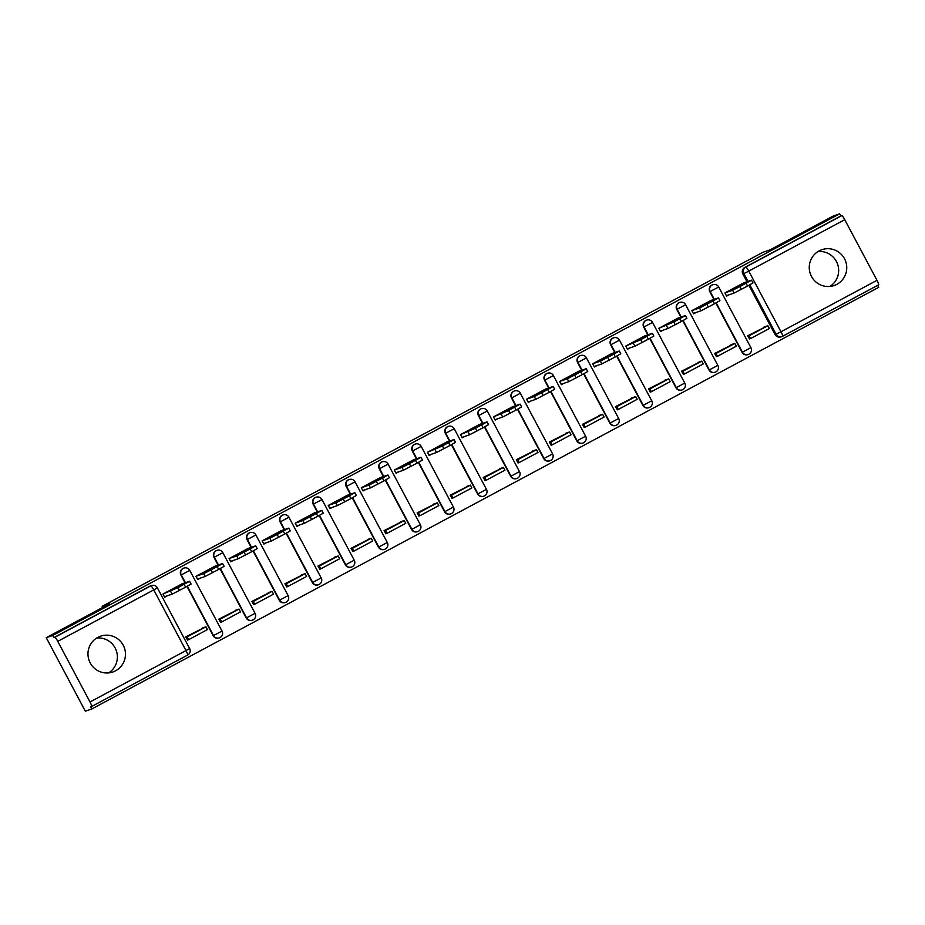 <?xml version="1.0" encoding="UTF-8"?>
<svg xmlns="http://www.w3.org/2000/svg" width="925" height="925" viewBox="0 0 925 925"><rect width="100%" height="100%" fill="white"/><g stroke="black" fill="none" stroke-linecap="round" stroke-linejoin="round"><path stroke-width="1.39" d="M115.613 670.787A18.939 18.743 71.2 0 0 100.617 636.146A18.939 18.743 71.2 0 0 89.54 661.548A18.939 18.743 71.2 0 0 115.613 670.787M96.732 638.007A18.939 18.743 -108.8 0 1 108.63 672.903M836.905 284.322A18.939 18.743 71.2 0 0 821.909 249.681A18.939 18.743 71.2 0 0 810.832 275.083A18.939 18.743 71.2 0 0 836.905 284.322M818.024 251.531A18.939 18.743 -108.8 0 1 829.922 286.426M183.589 568.17A4.856 4.81 71.2 0 0 180.918 575.038L181.277 574.922A4.856 4.81 -108.8 0 1 183.948 568.054L183.589 568.17M216.647 550.467A4.856 4.81 71.2 0 0 213.976 557.324L214.334 557.208A4.856 4.81 -108.8 0 1 217.005 550.34L216.647 550.467M249.704 532.754A4.856 4.81 71.2 0 0 247.033 539.622L247.391 539.495A4.856 4.81 -108.8 0 1 250.062 532.627L249.704 532.754M282.761 515.04A4.856 4.81 71.2 0 0 280.09 521.908L280.437 521.781A4.856 4.81 -108.8 0 1 283.108 514.924L282.761 515.04M315.807 497.326A4.856 4.81 71.2 0 0 313.136 504.194L313.494 504.079A4.856 4.81 -108.8 0 1 316.165 497.211L315.807 497.326M348.864 479.624A4.856 4.81 71.2 0 0 346.193 486.481L346.551 486.365A4.856 4.81 -108.8 0 1 349.222 479.497L348.864 479.624M381.921 461.91A4.856 4.81 71.2 0 0 379.25 468.778L379.608 468.651A4.856 4.81 -108.8 0 1 382.279 461.783L381.921 461.91M414.978 444.197A4.856 4.81 71.2 0 0 412.307 451.065L412.666 450.938A4.856 4.81 -108.8 0 1 415.337 444.069L414.978 444.197M448.035 426.483A4.856 4.81 71.2 0 0 445.364 433.351L445.723 433.224A4.856 4.81 -108.8 0 1 448.394 426.367L448.035 426.483M481.092 408.769A4.856 4.81 71.2 0 0 478.422 415.637L478.78 415.522A4.856 4.81 -108.8 0 1 481.451 408.653L481.092 408.769M514.15 391.067A4.856 4.81 71.2 0 0 511.479 397.923L511.826 397.808A4.856 4.81 -108.8 0 1 514.497 390.94L514.15 391.067M547.195 373.353A4.856 4.81 71.2 0 0 544.524 380.221L544.883 380.094A4.856 4.81 -108.8 0 1 547.554 373.226L547.195 373.353M580.252 355.639A4.856 4.81 71.2 0 0 577.582 362.507L577.94 362.38A4.856 4.81 -108.8 0 1 580.611 355.512L580.252 355.639M613.31 337.926A4.856 4.81 71.2 0 0 610.639 344.794L610.997 344.667A4.856 4.81 -108.8 0 1 613.668 337.81L613.31 337.926M646.367 320.212A4.856 4.81 71.2 0 0 643.696 327.08L644.054 326.964A4.856 4.81 -108.8 0 1 646.725 320.096L646.367 320.212M679.424 302.51A4.856 4.81 71.2 0 0 676.753 309.366L677.112 309.251A4.856 4.81 -108.8 0 1 679.782 302.382L679.424 302.51M712.481 284.796A4.856 4.81 71.2 0 0 709.81 291.664L710.157 291.537A4.856 4.81 -108.8 0 1 712.828 284.669L712.481 284.796M46.25 637.683L109.393 603.852L102.166 606.314L762.859 252.317L770.074 249.854L833.228 216.022L839.669 213.814L52.69 635.487L46.25 637.683L85.331 711.186L91.772 708.978L878.75 287.317L877.698 285.328M91.772 708.978L90.638 706.839L91.644 706.503A4.856 0.671 -118.2 0 0 91.656 706.492A4.856 0.671 -118.2 0 0 90.014 701.994L57.766 641.349A4.856 0.671 -118.2 0 0 54.841 637.279L150.833 585.849A4.856 4.81 -108.8 0 1 151.538 585.548L150.532 585.883A4.856 4.81 -108.8 0 0 149.827 586.196L150.833 585.849A4.856 0.671 -118.2 0 1 153.758 589.919L57.766 641.349M52.69 635.487L53.835 637.626L54.841 637.279M839.669 213.814L840.813 215.964L841.808 215.617A4.856 0.671 61.8 0 1 844.745 219.688L876.981 280.321A4.856 0.671 61.8 0 1 878.634 284.831L782.654 336.249A4.856 0.671 61.8 0 1 782.631 336.261A4.856 4.81 -108.8 0 1 781.914 336.573L780.908 336.92A4.856 4.81 -108.8 0 1 775.104 334.596L748.903 285.316M746.984 281.709L742.868 273.95L743.862 273.603A4.856 4.81 -108.8 0 1 745.827 267.048L841.808 215.617M878.634 284.831A4.856 0.671 61.8 0 1 878.611 284.831L782.643 336.261A4.856 0.671 61.8 0 0 781.001 331.763L876.981 280.321M743.989 282.726L724.911 292.924L726.622 296.139L729.328 294.693M767.01 326.016L747.701 335.787L749.516 338.943M733.953 343.73L714.643 353.5L716.459 356.657M710.932 300.44L691.854 310.638L693.565 313.853L696.271 312.407M700.896 361.432L681.586 371.203L683.402 374.371M677.875 318.154L658.797 328.352L660.508 331.566L663.213 330.121M667.838 379.146L648.529 388.916L650.344 392.073M644.829 335.856L625.739 346.066L627.451 349.28L630.156 347.823M634.781 396.86L615.472 406.63L617.287 409.787M611.772 353.57L592.694 363.768L594.393 366.982L597.099 365.537M601.724 414.573L582.426 424.344L584.242 427.5M578.715 371.283L559.637 381.482L561.348 384.696L564.042 383.251M568.678 432.276L549.369 442.058L551.184 445.214M545.658 388.997L526.579 399.195L528.291 402.41L530.996 400.964M535.621 449.989L516.312 459.76L518.127 462.916M512.6 406.711L493.522 416.909L495.233 420.123L497.939 418.678M502.564 467.703L483.255 477.473L485.07 480.63M479.543 424.413L460.465 434.623L462.176 437.837L464.882 436.38M469.507 485.417L450.197 495.187L452.013 498.344M446.486 442.127L427.408 452.325L429.119 455.539L431.825 454.094M436.45 503.131L417.14 512.901L418.956 516.058M413.44 459.841L394.351 470.039L396.062 473.253L398.767 471.808M403.392 520.833L384.083 530.615L385.898 533.771M380.383 477.554L361.305 487.752L363.005 490.967L365.71 489.522M370.335 538.547L351.038 548.317L352.853 551.473M347.326 495.268L328.248 505.466L329.959 508.681L332.665 507.224M337.29 556.26L317.98 566.031L319.796 569.187M314.269 512.97L295.191 523.18L296.902 526.394L299.608 524.938M304.233 573.974L284.923 583.744L286.738 586.901M281.212 530.684L262.133 540.882L263.845 544.097L266.55 542.651M271.175 591.688L251.866 601.458L253.681 604.615M248.154 548.398L229.076 558.596L230.787 561.81L233.493 560.365M238.118 609.39L218.809 619.172L220.624 622.328M215.109 566.112L196.019 576.31L197.73 579.524L200.436 578.079M205.061 627.104L185.752 636.874L187.567 640.031M182.052 583.825L162.973 594.023L164.673 597.238L167.379 595.781M213.166 635.683L213.525 635.567A4.856 4.81 -108.8 0 0 219.329 637.892L218.971 638.007A4.856 4.81 71.2 0 1 213.166 635.683L186.966 586.404M185.046 582.796L180.918 575.038M246.223 617.969L246.57 617.854A4.856 4.81 -108.8 0 0 252.375 620.178L252.028 620.293A4.856 4.81 71.2 0 1 246.223 617.969L220.023 568.69M218.103 565.082L213.976 557.324M279.269 600.256L279.627 600.14A4.856 4.81 -108.8 0 0 285.432 602.464L285.085 602.58A4.856 4.81 71.2 0 1 279.269 600.256L253.068 550.988M251.161 547.38L247.033 539.622M312.326 582.553L312.685 582.426A4.856 4.81 -108.8 0 0 318.489 584.75L318.131 584.877A4.856 4.81 71.2 0 1 312.326 582.553L286.126 533.274M284.206 529.667L280.09 521.908M345.383 564.84L345.742 564.712A4.856 4.81 -108.8 0 0 351.546 567.037L351.188 567.164A4.856 4.81 71.2 0 1 345.383 564.84L319.183 515.56M317.263 511.953L313.136 504.194M378.441 547.126L378.799 547.01A4.856 4.81 -108.8 0 0 384.603 549.334L384.245 549.45A4.856 4.81 71.2 0 1 378.441 547.126L352.24 497.847M350.321 494.239L346.193 486.481M411.498 529.412L411.856 529.297A4.856 4.81 -108.8 0 0 417.661 531.621L417.302 531.736A4.856 4.81 71.2 0 1 411.498 529.412L385.297 480.133M383.378 476.525L379.25 468.778M444.555 511.698L444.913 511.583A4.856 4.81 -108.8 0 0 450.718 513.907L450.359 514.034A4.856 4.81 71.2 0 1 444.555 511.698L418.354 462.431M416.435 458.823L412.307 451.065M477.612 493.996L477.959 493.869A4.856 4.81 -108.8 0 0 483.763 496.193L483.417 496.32A4.856 4.81 71.2 0 1 477.612 493.996L451.4 444.717M449.492 441.109L445.364 433.351M510.658 476.283L511.016 476.155A4.856 4.81 -108.8 0 0 516.821 478.479L516.462 478.607A4.856 4.81 71.2 0 1 510.658 476.283L484.457 427.003M482.538 423.396L478.422 415.637M543.715 458.569L544.073 458.453A4.856 4.81 -108.8 0 0 549.878 460.777L549.519 460.893A4.856 4.81 71.2 0 1 543.715 458.569L517.514 409.289M515.595 405.682L511.479 397.923M576.772 440.855L577.131 440.739A4.856 4.81 -108.8 0 0 582.935 443.063L582.577 443.179A4.856 4.81 71.2 0 1 576.772 440.855L550.572 391.576M548.652 387.968L544.524 380.221M609.829 423.153L610.188 423.026A4.856 4.81 -108.8 0 0 615.992 425.35L615.634 425.477A4.856 4.81 71.2 0 1 609.829 423.153L583.629 373.873M581.709 370.266L577.582 362.507M642.887 405.439L643.245 405.312A4.856 4.81 -108.8 0 0 649.049 407.636L648.691 407.763A4.856 4.81 71.2 0 1 642.887 405.439L616.686 356.16M614.767 352.552L610.639 344.794M675.944 387.725L676.291 387.598A4.856 4.81 -108.8 0 0 682.107 389.934L681.748 390.049A4.856 4.81 71.2 0 1 675.944 387.725L649.743 338.446M647.824 334.838L643.696 327.08M709.001 370.012L709.348 369.896A4.856 4.81 -108.8 0 0 715.152 372.22L714.805 372.336A4.856 4.81 71.2 0 1 709.001 370.012L682.789 320.732M680.881 317.125L676.753 309.366M742.047 352.298L742.405 352.182A4.856 4.81 -108.8 0 0 748.209 354.506L747.851 354.622A4.856 4.81 71.2 0 1 742.047 352.298L715.846 303.018M713.927 299.422L709.81 291.664M102.756 607.413L102.166 606.314M727.223 295.41L726.449 295.827M53.835 637.626L149.827 586.196M840.813 215.964L744.822 267.394A4.856 4.81 71.2 0 0 742.868 273.95M694.166 313.124L693.392 313.54M661.109 330.838L660.334 331.243M628.052 348.54L627.289 348.956M594.995 366.254L594.232 366.67M561.938 383.967L561.174 384.384M528.892 401.681L528.117 402.086M495.835 419.395L495.06 419.8M462.778 437.097L462.003 437.513M429.72 454.811L428.946 455.227M396.663 472.525L395.9 472.941M363.606 490.238L362.843 490.643M330.549 507.952L329.786 508.357M297.503 525.654L296.728 526.071M264.446 543.368L263.671 543.784M231.389 561.082L230.614 561.498M198.332 578.796L197.568 579.2M165.274 596.498L164.511 596.914M725.015 292.867L732.6 290.288L739.919 286.553L751.528 280.171L743.873 282.772M736.034 288.23L745.781 283.004L732.276 289.513L736.034 288.23M750.522 338.596L769.38 328.491L767.9 325.716L749.03 335.81L750.522 338.596L749.4 338.978M747.92 336.191L749.03 335.81M764.062 327.011L767.9 325.716M752.938 282.969L747.55 286.045L746.07 283.258M726.379 295.699L734.08 293.075L747.55 286.045M742.336 284.877L742.023 284.287M691.958 310.58L699.543 308.002L713.013 300.972L718.471 297.885L710.816 300.475M702.977 305.932L712.724 300.717L708.966 302.001L699.219 307.216L702.977 305.932M717.465 356.31L736.323 346.204L734.843 343.418L715.985 353.523L717.465 356.31L716.343 356.692M714.863 353.905L715.985 353.523M731.004 344.724L734.843 343.418M719.881 300.683L714.493 303.758L713.013 300.972M693.322 313.413L701.023 310.788L714.493 303.758M709.278 302.591L708.966 302.001M658.901 328.294L673.816 321.969L685.413 315.587L677.759 318.188M669.931 323.646L679.678 318.431L666.162 324.929L669.931 323.646M684.407 374.024L703.266 363.918L701.786 361.132L682.928 371.237L684.407 374.024L683.286 374.405M681.806 371.619L682.928 371.237M697.947 362.438L701.786 361.132M686.824 318.385L681.436 321.461L679.956 318.674M660.277 331.115L667.966 328.491L681.436 321.461M676.221 320.304L675.909 319.715M625.855 346.008L640.759 339.683L652.356 333.301L644.713 335.902M636.874 341.36L646.621 336.133L633.105 342.643L636.874 341.36M651.35 391.738L670.209 381.632L668.729 378.845L649.87 388.951L651.35 391.738L650.229 392.119M648.749 389.333L649.87 388.951M664.902 380.152L668.729 378.845M653.767 336.099L648.379 339.174L646.899 336.388M627.219 348.829L634.908 346.204L648.379 339.174M643.164 338.007L642.852 337.417M592.798 363.722L600.371 361.132L613.853 354.102L619.311 351.014L611.656 353.616M603.817 359.073L613.564 353.847L609.795 355.131L600.048 360.357L603.817 359.073M618.293 409.451L637.152 399.346L635.672 396.559L616.813 406.665L618.293 409.451L617.172 409.833M615.692 407.046L616.813 406.665M631.844 397.866L635.672 396.559M620.71 353.812L615.333 356.888L613.853 354.102M594.162 366.543L601.851 363.918L615.333 356.888M610.118 355.72L609.795 355.131M559.741 381.424L567.314 378.845L580.796 371.815L586.253 368.728L578.599 371.318M570.76 376.787L580.507 371.561L576.749 372.844L567.002 378.071L570.76 376.787M585.236 427.153L604.094 417.048L602.614 414.261L583.756 424.367L585.236 427.153L584.126 427.535M582.634 424.748L583.756 424.367M598.787 415.568L602.614 414.261M587.664 371.526L582.276 374.602L580.796 371.815M561.105 384.257L568.806 381.632L582.276 374.602M577.061 373.434L576.749 372.844M526.683 399.137L534.268 396.559L547.739 389.529L553.196 386.442L545.542 389.032M537.702 394.489L547.45 389.275L543.692 390.558L533.945 395.773L537.702 394.489M552.19 444.867L571.049 434.762L569.557 431.975L550.699 442.081L552.19 444.867L551.069 445.249M549.589 442.462L550.699 442.081M565.73 433.282L569.557 431.975M554.607 389.24L549.219 392.316L547.739 389.529M528.048 401.959L535.748 399.346L549.219 392.316M544.004 391.148L543.692 390.558M493.626 416.851L508.542 410.527L520.139 404.144L512.485 406.746M504.645 412.203L514.393 406.988L510.635 408.26L500.887 413.487L504.645 412.203M519.133 462.581L537.992 452.475L536.512 449.689L517.653 459.794L519.133 462.581L518.012 462.962M516.532 460.176L517.653 459.794M532.673 450.995L536.512 449.689M521.55 406.942L516.162 410.018L514.682 407.231M494.991 419.672L502.691 417.048L516.162 410.018M510.947 408.862L510.635 408.26M460.569 434.565L475.485 428.24L487.082 421.858L479.428 424.459M471.588 429.917L481.335 424.691L477.578 425.974L467.83 431.2L471.588 429.917M486.076 480.295L504.934 470.189L503.454 467.403L484.596 477.508L486.076 480.295L484.954 480.676M483.474 477.89L484.596 477.508M499.616 468.709L503.454 467.403M488.493 424.656L483.104 427.732L481.624 424.945M461.933 437.386L469.634 434.762L483.104 427.732M477.89 426.564L477.578 425.974M427.512 452.279L442.428 445.954L454.025 439.572L446.382 442.173M438.542 447.631L448.29 442.404L444.52 443.688L434.773 448.914L438.542 447.631M453.019 497.997L471.877 487.903L470.397 485.116L451.539 495.222L453.019 497.997L451.897 498.378M450.417 495.603L451.539 495.222M466.57 486.423L470.397 485.116M455.435 442.37L450.047 445.445L448.567 442.659M428.888 455.1L436.577 452.475L450.047 445.445M444.833 444.278L444.52 443.688M394.466 469.981L402.04 467.403L409.37 463.668L420.979 457.285L413.325 459.875M405.485 465.344L415.233 460.118L411.463 461.402L401.716 466.628L405.485 465.344M419.962 515.711L438.82 505.605L437.34 502.818L418.482 512.924L419.962 515.711L418.84 516.092M417.36 513.306L418.482 512.924M433.513 504.125L437.34 502.818M422.378 460.083L417.002 463.159L415.51 460.373M395.831 472.814L403.52 470.189L417.002 463.159M411.787 461.991L411.463 461.402M361.409 487.695L368.983 485.116L382.464 478.086L387.922 474.999L380.267 477.589M372.428 483.047L382.175 477.832L378.417 479.115L368.67 484.33L372.428 483.047M386.904 533.424L405.763 523.319L404.283 520.532L385.424 530.638L386.904 533.424L385.783 533.806M384.303 531.019L385.424 530.638M400.456 521.839L404.283 520.532M389.321 477.797L383.944 480.873L382.464 478.086M362.773 490.516L370.462 487.891L383.944 480.873M378.73 479.705L378.417 479.115M328.352 505.408L335.925 502.818L349.407 495.788L354.865 492.701L347.21 495.303M339.371 500.76L349.118 495.534L345.36 496.817L335.613 502.044L339.371 500.76M353.847 551.138L372.706 541.033L371.226 538.246L352.367 548.352L353.847 551.138L352.737 551.52M351.246 548.733L352.367 548.352M367.398 539.553L371.226 538.246M356.275 495.499L350.887 498.575L349.407 495.788M329.716 508.23L337.417 505.605L350.887 498.575M345.672 497.407L345.36 496.817M295.295 523.122L302.88 520.532L316.35 513.502L321.808 510.415L314.153 513.017M306.314 518.474L316.061 513.248L302.556 519.757L306.314 518.474M320.802 568.852L339.66 558.746L338.168 555.96L319.31 566.065L320.802 568.852L319.68 569.233M318.2 566.447L319.31 566.065M334.341 557.266L338.168 555.96M323.218 513.213L317.83 516.289L316.35 513.502M296.659 525.943L304.36 523.319L317.83 516.289M312.615 515.121L312.303 514.531M262.238 540.824L269.822 538.246L277.153 534.511L288.75 528.129L281.096 530.73M273.257 536.188L283.004 530.962L269.499 537.471L273.257 536.188M287.744 586.554L306.603 576.448L305.123 573.673L286.264 583.768L287.744 586.554L286.623 586.936M285.143 584.149L286.264 583.768M301.284 574.98L305.123 573.673M290.161 530.927L284.773 534.002L283.293 531.216M263.602 543.657L271.303 541.033L284.773 534.002M279.558 532.835L279.246 532.245M229.18 558.538L236.765 555.96L250.236 548.93L255.693 545.842L248.039 548.433M240.199 553.89L249.947 548.675L236.442 555.173L240.199 553.89M254.687 604.268L273.546 594.162L272.066 591.376L253.207 601.481L254.687 604.268L253.566 604.649M252.086 601.863L253.207 601.481M268.227 592.682L272.066 591.376M257.104 548.641L251.716 551.716L250.236 548.93M230.556 561.371L238.245 558.746L251.716 551.716M246.501 550.548L246.189 549.959M196.135 576.252L203.708 573.673L217.178 566.643L222.636 563.545L214.993 566.146M207.154 571.604L216.901 566.389L213.132 567.673L203.384 572.887L207.154 571.604M221.63 621.982L240.488 611.876L239.008 609.089L220.15 619.195L221.63 621.982L220.508 622.363M219.028 619.577L220.15 619.195M235.181 610.396L239.008 609.089M224.047 566.354L218.658 569.418L217.178 566.643M197.499 579.073L205.188 576.448L218.658 569.418M213.444 568.262L213.132 567.673M163.077 593.966L177.982 587.641L189.59 581.258L181.936 583.86M174.097 589.317L183.844 584.091L180.074 585.375L170.327 590.601L174.097 589.317M188.573 639.695L207.431 629.59L205.951 626.803L187.093 636.909L188.573 639.695L187.451 640.077M185.971 637.29L187.093 636.909M202.124 628.11L205.951 626.803M190.989 584.057L185.613 587.132L184.121 584.346M164.442 596.787L172.131 594.162L185.613 587.132M180.398 585.964L180.074 585.375M90.014 701.994L185.994 650.564L153.758 589.919L157.343 587.872M775.104 334.596L776.11 334.249L749.828 284.808M747.99 281.362L743.862 273.603L748.753 271.118L781.001 331.763L776.11 334.249A4.856 4.81 -108.8 0 0 781.914 336.573A4.856 4.856 0 0 0 782.643 336.261M844.745 219.688L748.753 271.118A4.856 0.671 -118.2 0 0 745.827 267.048L744.822 267.394M219.329 637.892A4.856 4.856 0 0 0 222.046 631.012L213.525 635.567L187.289 586.23M185.405 582.681L181.277 574.922L189.798 570.367A4.856 4.856 0 0 0 183.948 568.054M252.375 620.178A4.856 4.856 0 0 0 255.103 613.298L246.57 617.854L220.347 568.517M218.45 564.967L214.334 557.208L222.856 552.653A4.856 4.856 0 0 0 217.005 550.34M285.432 602.464A4.856 4.856 0 0 0 288.161 595.584L279.627 600.14L253.404 550.803M251.508 547.253L247.391 539.495L255.913 534.951A4.856 4.856 0 0 0 250.062 532.627M318.489 584.75A4.856 4.856 0 0 0 321.206 577.882L312.685 582.426L286.449 533.089M284.565 529.539L280.437 521.781L288.97 517.237A4.856 4.856 0 0 0 283.108 514.924M351.546 567.037A4.856 4.856 0 0 0 354.263 560.168L345.742 564.712L319.507 515.387M317.622 511.837L313.494 504.079L322.027 499.523A4.856 4.856 0 0 0 316.165 497.211M384.603 549.334A4.856 4.856 0 0 0 387.321 542.455L378.799 547.01L352.564 497.673M350.679 494.123L346.551 486.365L355.073 481.809A4.856 4.856 0 0 0 349.222 479.497M417.661 531.621A4.856 4.856 0 0 0 420.378 524.741L411.856 529.297L385.621 479.959M383.736 476.41L379.608 468.651L388.13 464.107A4.856 4.856 0 0 0 382.279 461.783M450.718 513.907A4.856 4.856 0 0 0 453.435 507.027L444.913 511.583L418.678 462.246M416.793 458.696L412.666 450.938L421.187 446.393A4.856 4.856 0 0 0 415.337 444.069M483.763 496.193A4.856 4.856 0 0 0 486.492 489.325L477.959 493.869L451.735 444.532M449.839 440.982L445.723 433.224L454.244 428.68A4.856 4.856 0 0 0 448.394 426.367M516.821 478.479A4.856 4.856 0 0 0 519.538 471.611L511.016 476.155L484.792 426.83M482.896 423.28L478.78 415.522L487.302 410.966A4.856 4.856 0 0 0 481.451 408.653M549.878 460.777A4.856 4.856 0 0 0 552.595 453.897L544.073 458.453L517.838 409.116M515.953 405.566L511.826 397.808L520.359 393.252A4.856 4.856 0 0 0 514.497 390.94M582.935 443.063A4.856 4.856 0 0 0 585.652 436.184L577.131 440.739L550.895 391.402M549.011 387.853L544.883 380.094L553.416 375.55A4.856 4.856 0 0 0 547.554 373.226M615.992 425.35A4.856 4.856 0 0 0 618.709 418.482L610.188 423.026L583.952 373.688M582.068 370.139L577.94 362.38L586.462 357.836A4.856 4.856 0 0 0 580.611 355.512M649.049 407.636A4.856 4.856 0 0 0 651.767 400.768L643.245 405.312L617.01 355.986M615.125 352.425L610.997 344.667L619.519 340.123A4.856 4.856 0 0 0 613.668 337.81M682.107 389.934A4.856 4.856 0 0 0 684.824 383.054L676.291 387.598L650.067 338.272M648.182 334.723L644.054 326.964L652.576 322.409A4.856 4.856 0 0 0 646.725 320.096M715.152 372.22A4.856 4.856 0 0 0 717.881 365.34L709.348 369.896L683.124 320.559M681.228 317.009L677.112 309.251L685.633 304.695A4.856 4.856 0 0 0 679.782 302.382M748.209 354.506A4.856 4.856 0 0 0 750.927 347.627L742.405 352.182L716.17 302.845M714.285 299.295L710.157 291.537L718.69 286.993A4.856 4.856 0 0 0 712.828 284.669M718.69 286.993L750.88 347.638M685.587 304.707L717.823 365.352M652.53 322.42L684.778 383.066M619.472 340.134L651.72 400.768M586.415 357.848L618.663 418.482M553.358 375.55L585.606 436.195M520.301 393.264L552.595 453.897M487.255 410.978L519.492 471.623M454.198 428.691L486.434 489.325M421.187 446.393L453.389 507.039M388.084 464.107L420.378 524.741M355.027 481.821L387.274 542.466M321.969 499.535L354.217 560.18M288.912 517.248L321.16 577.882M255.867 534.951L288.103 595.596M222.809 552.664L255.046 613.31M189.752 570.378L222 631.023M91.656 706.492L187.648 655.062A4.856 4.856 0 0 0 189.637 648.506L185.994 650.564A4.856 0.671 61.8 0 1 187.648 655.062A4.856 0.671 61.8 0 1 187.625 655.062L91.668 706.48M151.538 585.548A4.856 4.856 0 0 1 157.389 587.861L189.59 648.506M734.08 293.075L732.6 290.288M741.411 289.34L739.919 286.553M701.023 310.788L699.543 308.002M708.353 307.042L706.873 304.256M667.966 328.491L666.486 325.704M675.296 324.756L673.816 321.969M634.908 346.204L633.428 343.418M642.239 342.47L640.759 339.683M601.851 363.918L600.371 361.132M609.182 360.183L607.702 357.397M568.806 381.632L567.314 378.845M576.125 377.897L574.645 375.111M535.748 399.346L534.268 396.559M543.067 395.599L541.587 392.813M502.691 417.048L501.211 414.261M510.022 413.313L508.542 410.527M469.634 434.762L468.154 431.975M476.965 431.027L475.485 428.24M436.577 452.475L435.097 449.689M443.908 448.741L442.428 445.954M403.52 470.189L402.04 467.403M410.85 466.443L409.37 463.668M370.462 487.891L368.983 485.116M377.793 484.157L376.313 481.37M337.417 505.605L335.925 502.818M344.736 501.87L343.256 499.084M304.36 523.319L302.88 520.532M311.69 519.584L310.199 516.798M271.303 541.033L269.822 538.246M278.633 537.298L277.153 534.511M238.245 558.746L236.765 555.96M245.576 555L244.096 552.213M205.188 576.448L203.708 573.673M212.519 572.714L211.039 569.927M172.131 594.162L170.651 591.376M179.462 590.428L177.982 587.641M753.008 282.957L751.528 280.171M719.951 300.671L718.471 297.885M686.893 318.373L685.413 315.587M653.848 336.087L652.356 333.301M620.791 353.801L619.311 351.014M587.733 371.515L586.253 368.728M554.676 389.228L553.196 386.442M521.619 406.931L520.139 404.144M488.562 424.644L487.082 421.858M455.505 442.358L454.025 439.572M422.459 460.072L420.979 457.285M389.402 477.774L387.922 474.999M356.345 495.488L354.865 492.701M323.288 513.202L321.808 510.415M290.23 530.915L288.75 528.129M257.173 548.629L255.693 545.842M224.127 566.331L222.636 563.545M191.07 584.045L189.59 581.258"/></g></svg>
